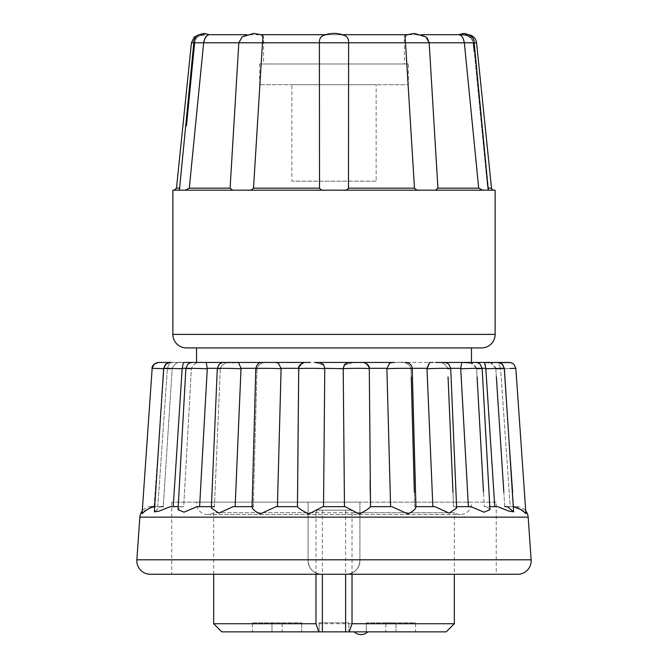 <?xml version="1.0" encoding="UTF-8"?>
<svg xmlns="http://www.w3.org/2000/svg" width="668" height="668" viewBox="0 0 668 668"><rect width="100%" height="100%" fill="white"/><g stroke="black" fill="none" stroke-linecap="round" stroke-linejoin="round"><path stroke-width="0.5" stroke-dasharray="3.34 2.5" d="M471.19 37.926L473.378 42.785L487.648 188.159L488.584 190.18L343.419 190.18C345.707 190.514 347.393 189.837 348.479 188.159L348.613 42.785L405.526 42.785C404.958 38.869 405.125 36.389 406.01 35.346L414.277 33.4L425.9 36.899L422.535 35.346L417.492 34.694L406.962 34.694L417.492 34.694M209.309 34.703L342.383 34.694L327.754 34.694L323.788 35.346L327.754 34.694L340.246 34.694L344.212 35.346L340.246 34.694L404.416 34.694L404.416 63.986L263.584 63.986L404.416 63.986M348.479 188.159L414.477 188.159L405.526 42.785L473.378 42.785C472.635 38.869 470.522 36.389 467.041 35.346L458.682 34.694M464.344 42.785C463.542 38.869 462.331 36.389 460.728 35.346L458.699 34.694L467.592 34.694A9.01 9.01 0 0 1 469.404 34.878M467.592 34.694L462.84 34.694M464.611 45.416L478.697 188.159L482.764 190.18L493.752 190.18L488.584 190.18L487.648 188.159L474.28 51.929M422.535 35.346L425.9 36.899M344.212 35.346C347.26 36.389 348.721 38.869 348.613 42.785L319.387 42.785C319.279 38.869 320.749 36.389 323.788 35.346A27.814 27.814 0 0 1 344.212 35.346M205.159 34.694L200.959 35.346C197.469 36.389 195.357 38.869 194.622 42.785L238.827 42.785L242.1 36.899L253.723 33.4L261.338 34.803L250.508 34.694L245.465 35.346L242.1 36.899L245.465 35.346M261.99 35.346C262.875 36.389 263.042 38.869 262.474 42.785L319.387 42.785L319.521 188.159C320.607 189.846 322.302 190.514 324.581 190.18L247.878 190.18C250.241 190.514 252.12 189.837 253.523 188.159L262.474 42.785L238.827 42.785L230.093 188.159L189.303 188.159L193.678 143.829M186.481 125.718L194.622 42.785L193.829 42.785L194.622 42.785C195.365 38.869 197.477 36.389 200.959 35.346M250.508 34.694L246.417 34.694M414.477 188.159C415.88 189.846 417.767 190.514 420.122 190.18L435.361 190.18L437.907 188.159L429.173 42.785M198.246 97.545L203.656 42.785M342.383 34.694L325.617 34.694M263.584 34.694L263.584 63.986M408.365 63.986L259.635 63.986L408.365 63.986L408.365 84.719L259.635 84.719L408.365 84.719M259.635 63.986L259.635 84.719M291.858 84.719L376.142 84.719L291.858 84.719L291.858 181.17L376.142 181.17L376.142 84.719M376.142 181.17L291.858 181.17M488.592 190.18L474.171 42.785C474.28 37.825 470.856 34.694 463.884 33.4M435.361 190.18L482.764 190.18M343.419 190.18L420.122 190.18M247.878 190.18L174.248 190.18L179.416 190.18L180.352 188.159L179.408 190.18L324.581 190.18M185.236 190.18L189.303 188.159M179.408 190.18L193.829 42.785L196.175 36.84L198.596 34.878L200.408 34.694M172.878 190.18L495.122 190.18M196.542 347.919L471.458 347.919M196.542 362.448L465.471 362.448M450.691 368.319L447.677 368.319L447.702 368.778L447.677 368.319L460.711 368.319L461.755 362.474L462.64 362.448L357.706 362.448M369.279 368.319L369.103 368.778L369.087 368.319L386.906 368.319L389.536 363.141L394.604 362.448L319.772 362.574C322.469 363.734 323.788 364.611 323.738 365.204L314.887 362.448L273.396 362.448L278.456 363.133L281.094 368.319L298.913 368.319L298.897 368.778L298.721 368.319M310.294 362.448L169.956 362.448M484.55 362.448L465.446 362.448C470.33 361.572 474.046 363.526 476.593 368.319L484.3 506.67L489.794 506.67M513.901 506.67L516.915 506.67L525.925 513.709L516.581 506.67L513.6 506.67L504.231 368.319C503.697 364.753 501.601 362.799 497.936 362.448L496.817 362.448C499.397 361.572 501.785 363.526 503.981 368.319L504.014 368.778L503.981 368.319C501.785 363.526 499.397 361.572 496.817 362.448M462.64 362.448L435.62 362.448C441.181 361.572 445.197 363.526 447.677 368.319C445.197 363.526 441.181 361.572 435.62 362.448M353.113 362.448L344.262 365.187L353.113 362.448L314.887 362.448L323.746 365.196M306.428 362.448L310.319 362.448C304.541 361.572 300.734 363.526 298.913 368.319C300.734 363.526 304.541 361.572 310.319 362.448M154.099 506.67L164.019 368.319C166.215 363.526 168.603 361.572 171.183 362.448L171.183 362.448C168.603 361.572 166.215 363.526 164.019 368.319L154.4 506.67L163.769 368.319A6.313 6.313 0 0 1 170.023 362.448L183.5 362.448M152.254 506.67L154.4 506.67M152.162 368.327L163.986 368.778L152.154 368.327L142.075 513.709L151.419 506.67L142.075 513.709L145.766 510.076L154.767 506.67L160.512 506.67L154.383 511.863L160.512 506.67L163.234 506.67L172.202 368.319L163.234 506.67L157.807 506.67L161.255 506.67M151.085 506.67A11.264 11.264 0 0 0 142.267 510.911M516.915 506.67A11.264 11.264 0 0 1 525.733 510.911M496.825 506.67L494.771 506.67L497.677 506.67L508.832 511.095L513.617 511.863L507.488 506.67L513.233 506.67L510.193 506.67L500.574 368.319L510.193 506.67L504.766 506.67L513.233 506.67L504.766 506.67L503.831 492.199M460.711 368.319L460.728 368.778C472.593 368.235 490.22 368.16 478.313 368.703L482.121 368.41L489.97 509.742L486.563 506.67L489.97 509.742L483.974 512.164L470.965 506.67L456.586 506.67M412.206 368.319L411.004 368.319L411.029 368.778L411.004 368.319L426.977 368.319L426.986 368.778C435.62 368.235 457.68 368.16 448.963 368.703L450.708 368.494L456.645 508.006L455.25 506.67L456.636 508.006L449.197 513.133L434.91 506.67L415.913 506.67M415.922 506.928L412.223 368.594M252.086 506.67L253.272 506.67L256.996 368.319L253.272 506.67L235.136 506.67L252.529 506.67M211.414 506.67L212.75 506.67L211.364 508.006M178.206 506.67L181.437 506.67L178.03 509.742L181.437 506.67L183.7 506.67L191.407 368.319L183.7 506.67L170.323 506.67L159.159 511.095L154.383 511.863L163.66 368.352L172.16 368.778L163.668 368.352L165.639 364.16L169.922 362.448M386.906 368.319L386.897 368.778C391.724 368.235 416.715 368.16 411.78 368.703L411.029 368.778L414.728 506.67L415.671 506.67C416.498 508.264 413.951 510.719 408.023 514.034L391.991 506.67L370.373 506.67L369.295 368.703L370.523 506.67C369.488 508.264 365.722 510.719 359.234 514.034L345.114 506.67L322.886 506.67L308.725 514.034C302.27 510.711 298.521 508.256 297.477 506.67L298.897 368.778L297.627 506.67L276.009 506.67L259.935 514.034C254.04 510.711 251.51 508.256 252.329 506.67L233.09 506.67L218.762 513.158L211.355 508.006L212.75 506.67L214.411 506.67L220.323 368.319L214.411 506.67L199.598 506.67L213.159 506.67M297.627 506.67L276.009 506.67L277.404 506.67L281.094 368.319M297.452 506.67L298.713 368.703C297.911 366.181 300.015 364.102 305.017 362.448M235.136 506.67L233.09 506.67L235.136 506.67L241.023 368.319L255.802 368.319M256.22 368.703L256.971 368.778L256.22 368.703M214.411 506.67L197.035 506.67L199.598 506.67L197.035 506.67L184.001 512.181L178.03 509.742L185.871 368.41L191.365 368.778L185.879 368.41L187.833 364.177L192.092 362.448M219.037 368.703L217.292 368.494L219.037 368.703M173.229 506.67L170.323 506.67L173.229 506.67L182.18 368.319L191.407 368.319L185.879 368.319M157.807 506.67L154.767 506.67L157.807 506.67L167.392 368.778L157.807 506.67M167.426 368.319L167.392 368.778L167.426 368.319L172.202 368.319L167.426 368.319C169.204 363.526 170.657 361.572 171.785 362.448C170.657 361.572 169.204 363.526 167.426 368.319M502.804 368.703L506.185 368.703L504.014 368.778L512.59 492.199M509.074 441.623L504.014 368.778L515.846 368.327L525.925 513.709L522.242 510.085L513.233 506.67M477.086 376.927L476.593 368.319L485.82 368.319L485.836 368.778C500.115 368.235 512.114 368.16 497.835 368.703L495.84 368.778L495.798 368.319L504.766 506.67M470.197 506.67L470.965 506.67M448.053 376.927L453.589 506.67L455.25 506.67L453.589 506.67L452.971 492.199M415.671 506.67L432.864 506.67L414.728 506.67L414.344 492.199M345.114 506.67L323.529 506.67L345.114 506.67M391.531 506.67L370.373 506.67L370.239 492.199M496.249 502.161L359.918 502.161L359.918 560.753L359.918 502.161L496.249 502.161L496.249 574.271L321.609 574.271L454.332 574.271L454.332 512.707L352.028 512.707L351.067 510.168L316.933 510.168L315.972 512.707L213.668 512.707A11.089 11.089 0 0 1 196.609 502.161L471.391 502.161L196.609 502.161M171.751 502.161L171.751 574.271L321.609 574.271C313.409 573.478 308.9 568.969 308.082 560.753C308.908 568.977 313.409 573.486 321.609 574.271A13.519 13.519 0 0 1 308.082 560.753L308.082 502.161L171.751 502.161L308.082 502.161L308.082 560.753A13.519 13.519 0 0 0 321.609 574.271M150.342 574.271L517.658 574.271M359.918 560.753C359.108 568.969 354.599 573.478 346.391 574.271C354.591 573.486 359.1 568.977 359.918 560.753L359.918 502.161L308.082 502.161L359.918 502.161L359.918 560.753A13.519 13.519 0 0 1 346.391 574.271A13.519 13.519 0 0 0 359.918 560.753M213.668 574.271L213.668 512.707L454.332 512.707A11.089 11.089 0 0 0 471.391 502.161M315.972 512.707L315.972 574.271M213.668 623.737L454.332 623.737M221.776 631.853L446.224 631.853M163.234 506.67L154.767 506.67M497.677 506.67L484.3 506.67L483.498 492.199M163.986 368.778C148.338 368.21 148.739 368.185 165.196 368.703L167.392 368.778M172.16 368.778C156.805 368.235 164.812 368.16 180.084 368.703L182.164 368.778M191.365 368.778C177.78 368.235 191.983 368.16 205.46 368.703L217.309 368.319M199.598 506.67L207.272 368.778M253.272 506.67L252.329 506.67M220.298 368.778C209.41 368.235 228.84 368.16 239.595 368.703L241.014 368.778M298.897 368.778C295.398 368.235 321.041 368.16 324.397 368.703L343.218 368.319L343.285 376.927M323.529 506.67L324.79 368.778M343.385 388.4L344.471 506.67M390.212 492.199L390.596 506.67L391.991 506.67M370.13 480.718L369.287 368.703C370.089 366.181 367.984 364.102 362.983 362.448M386.897 368.778L387.114 376.927M256.971 368.778C249.523 368.235 272.853 368.16 280.168 368.703L281.103 368.778M432.246 492.199L432.864 506.67L434.91 506.67M411.246 376.927L411.029 368.778L411.78 368.703M426.986 368.778L427.328 376.927M460.728 368.778L461.179 376.927M467.592 492.199L468.402 506.67M485.836 368.778L486.371 376.927M493.836 492.199L494.771 506.67M496.366 376.927L495.84 368.778L504.332 368.352L497.835 368.703M509.509 362.448L513.851 364.144L515.838 368.327L506.185 368.703M475.683 362.448L461.755 362.474C475.958 363.809 474.013 361.664 477.712 362.741L480.167 364.177L482.129 368.41L478.313 368.703M444.395 362.448C444.462 362.014 445.915 362.599 448.762 364.202L450.7 368.486L448.963 368.703M343.21 368.778C343.895 368.235 370.105 368.16 369.295 368.703M369.087 368.319C367.258 363.526 363.459 361.572 357.681 362.448C363.459 361.572 367.258 363.526 369.087 368.319M389.536 363.141L394.604 362.448L389.544 363.133M411.004 368.319C408.783 363.526 404.733 361.572 398.854 362.448C404.733 361.572 408.783 363.526 411.004 368.319M273.396 362.448L278.456 363.133L273.396 362.448M444.011 362.448L432.672 362.448M269.146 362.448C263.267 361.572 259.217 363.526 256.996 368.319C259.217 363.526 263.267 361.572 269.146 362.448M211.355 508.006L217.292 368.494C218.369 364.928 219.555 363.125 220.841 363.091C224.799 361.413 223.196 363.676 238.576 362.624L236.038 362.448L238.576 362.624L241.023 368.319M232.381 362.448C226.811 361.572 222.795 363.526 220.323 368.319C222.795 363.526 226.811 361.572 232.381 362.448M192.175 362.448L206.245 362.474L205.36 362.448L206.245 362.474L207.289 368.319M202.554 362.448C197.67 361.572 193.954 363.526 191.407 368.319C193.954 363.526 197.67 361.572 202.554 362.448M488.742 362.849L484.5 362.448L498.002 362.448L490.73 362.958L495.798 368.319L500.574 368.319L495.798 368.319C493.343 363.526 490.187 361.572 486.321 362.448M183.441 362.448L182.18 368.319M500.574 368.319C498.796 363.526 497.343 361.572 496.215 362.448C497.343 361.572 498.796 363.526 500.574 368.319M181.679 362.448C177.813 361.572 174.649 363.526 172.202 368.319C174.649 363.526 177.813 361.572 181.679 362.448M482.121 368.319L476.593 368.319L470.773 362.924M308.082 502.161L308.082 560.753L308.082 502.161M348.871 631.853L319.129 631.853L348.871 631.853L319.129 631.853L348.871 631.853L348.871 622.835L348.871 631.853M396.041 631.853L366.289 631.853L396.041 631.853L366.289 631.853L396.041 631.853L396.041 622.835L396.041 631.853M282.172 631.853L252.429 631.853L282.172 631.853L282.172 622.835L252.429 622.835L252.429 631.853M301.711 631.853L271.959 631.853L301.711 631.853L271.959 631.853L301.711 631.853L301.711 622.835L301.711 631.853M415.571 631.853L385.828 631.853L415.571 631.853L415.571 622.835L385.828 622.835L385.828 631.853M354.282 631.853L367.801 631.853L354.282 631.853M319.129 622.835L319.129 631.853L319.129 622.835L348.871 622.835L319.129 622.835M366.289 622.835L366.289 631.853L366.289 622.835L396.041 622.835L366.289 622.835M252.429 622.835L282.172 622.835M271.959 622.835L271.959 631.853L271.959 622.835L301.711 622.835L271.959 622.835M385.828 622.835L415.571 622.835M354.282 631.895L367.801 631.895M316.933 510.168L345.632 510.168L345.632 574.271M322.368 510.168L322.368 574.271M345.632 510.168L351.067 510.168M352.028 512.707L352.028 574.271M473.378 42.785L476.551 42.785M488.4 188.159L491.514 188.159M191.449 42.785L194.622 42.785M437.907 188.159L478.697 188.159M253.523 188.159L319.521 188.159M176.486 188.159L179.6 188.159M172.878 334.401L495.122 334.401M139.837 517.149L528.163 517.149M531.144 559.809L136.857 559.809M207.623 514.494L460.377 514.494L207.623 514.494M513.617 511.863L504.34 368.352L502.361 364.16L498.044 362.448M252.078 506.928L255.777 368.594M344.27 365.196C344.229 364.603 345.531 363.734 348.187 362.582L350.224 362.448M392.417 362.448L392.951 362.474M412.214 368.594C411.07 364.235 408.975 362.181 405.91 362.448M255.786 368.594C256.929 364.227 259.034 362.181 262.09 362.448M461.755 362.474L462.331 362.448M158.475 362.448L169.747 362.448M499.213 362.557L498.295 362.457M192.317 362.448L206.245 362.474"/><path stroke-width="1" d="M471.458 362.448L471.458 347.919L481.603 347.919A13.519 13.519 0 0 0 495.122 334.401L495.122 190.18L172.878 190.18L172.878 334.401A13.519 13.519 0 0 0 186.397 347.919L196.542 347.919L196.542 362.448L310.294 362.448M481.603 347.919L186.397 347.919M420.122 190.18C417.759 190.514 415.88 189.837 414.477 188.159L405.526 42.785L348.613 42.785L348.479 188.159C347.393 189.846 345.698 190.514 343.419 190.18M407.38 34.694L406.01 35.346C405.125 36.389 404.958 38.869 405.526 42.785L429.173 42.785L425.9 36.899L414.277 33.4L407.38 34.694M406.962 34.694L342.383 34.694L406.962 34.694M324.581 190.18C322.293 190.514 320.607 189.837 319.521 188.159L319.387 42.785L348.613 42.785C348.721 38.869 347.251 36.389 344.212 35.346A27.814 27.814 0 0 0 323.788 35.346C320.74 36.389 319.279 38.869 319.387 42.785L262.474 42.785C263.042 38.869 262.875 36.389 261.99 35.346L260.62 34.694L261.99 35.346M458.691 34.703L463.884 33.4L458.699 34.694L421.583 34.694L458.983 34.694L460.728 35.346C462.34 36.389 463.542 38.869 464.344 42.785L464.611 45.416M469.404 34.878A9.01 9.01 0 0 1 476.551 42.785L491.514 188.159L488.4 188.159M462.84 34.694L467.041 35.346L471.19 37.926M474.28 51.929L473.378 42.785M417.492 34.694L422.535 35.346M427.203 37.967L429.173 42.785L437.907 188.159L435.361 190.18M245.465 35.346L250.508 34.694M205.118 38.051L203.656 42.785C204.458 38.869 205.669 36.389 207.272 35.346L209.017 34.694L207.272 35.346L205.159 37.967M201.026 35.32L204.291 34.719M246.417 34.694L209.017 34.694M261.338 34.803L253.723 33.4L242.1 36.899L238.827 42.785L191.449 42.785L194.321 37.057L198.596 34.878L204.116 33.4L209.301 34.694L204.116 33.4C197.143 34.694 193.72 37.825 193.829 42.785L179.408 190.18M325.617 34.694L260.963 34.669M476.551 42.785L429.173 42.785M482.764 190.18L478.697 188.159L464.344 42.785M493.752 190.18A2.255 2.255 0 0 1 491.514 188.159M193.678 143.829L198.246 97.545M194.622 42.785L186.481 125.718M404.416 34.694L342.383 34.694M319.521 188.159L253.523 188.159L262.474 42.785L238.827 42.785L230.093 188.159L232.639 190.18L230.093 188.159L189.303 188.159L185.236 190.18M203.656 42.785L189.303 188.159M463.884 33.4C470.856 34.694 474.28 37.825 474.171 42.785L488.275 189.904M253.523 188.159C252.12 189.846 250.233 190.514 247.878 190.18M470.773 362.924L462.348 362.448L498.295 362.457M435.62 362.448L465.471 362.448M357.706 362.448L348.187 362.582C345.523 363.743 344.22 364.611 344.262 365.204L343.218 368.319L344.68 364.653M314.887 362.448L394.604 362.448M252.329 506.67C251.502 508.264 254.049 510.719 259.977 514.034L276.009 506.67L297.477 506.67C298.512 508.264 302.278 510.719 308.766 514.034L322.886 506.67L345.114 506.67L359.275 514.034C365.73 510.711 369.479 508.256 370.523 506.67L369.295 368.703C370.097 366.632 366.707 361.922 361.221 362.448L357.681 362.448M509.509 362.448L497.936 362.448M496.817 362.448L484.5 362.448L485.82 368.319L482.121 368.319M171.785 362.448L169.747 362.448M171.183 362.448L159.827 362.448C155.034 362.031 151.419 366.398 152.162 368.327L163.635 368.652M183.5 362.448L273.396 362.448M178.206 506.67L170.323 506.67L159.168 511.095L154.383 511.863L163.66 368.352L165.639 364.16L169.998 362.448A6.313 6.313 0 0 1 170.064 362.448M154.4 506.67L151.419 506.67M142.267 510.911A11.264 11.264 0 0 0 139.837 517.149L136.857 559.809A13.519 13.519 0 0 0 150.342 574.271L517.658 574.271A13.519 13.519 0 0 0 531.144 559.809L528.163 517.149L139.837 517.149M525.733 510.911A11.264 11.264 0 0 1 528.163 517.149M513.283 506.67L522.251 510.093L525.925 513.709L515.846 368.327L510.185 368.469M489.794 506.67L497.677 506.67L508.841 511.095L513.617 511.863L504.34 368.352L502.361 364.16L498.044 362.448M456.586 506.67L470.965 506.67L483.999 512.181L489.97 509.742L482.129 368.41L480.167 364.177L477.712 362.741L475.683 362.448M415.913 506.67L434.91 506.67L449.238 513.158L456.645 508.006L450.708 368.494L448.762 364.202L447.159 363.091L444.011 362.448M370.523 506.67L391.991 506.67L408.064 514.034C413.96 510.711 416.49 508.256 415.671 506.67M211.364 508.006L218.803 513.133L233.09 506.67L252.086 506.67M192.317 362.448L190.288 362.741L187.833 364.177L185.871 368.41L178.03 509.742L184.026 512.164L197.035 506.67L211.414 506.67M158.475 362.448L154.149 364.144L152.154 368.327L142.075 513.709L144.998 510.769L152.137 506.945M275.6 362.448L278.464 363.141L281.103 368.778L277.404 506.67L297.627 506.67M297.452 506.67L298.705 368.703C297.728 366.632 301.685 361.914 306.428 362.448M252.529 506.67L253.272 506.67M235.328 362.448L238.568 362.624L241.023 368.319L235.136 506.67M213.159 506.67L214.411 506.67M206.245 362.474L207.272 368.778L199.598 506.67M183.441 362.448L182.18 368.319L173.229 506.67M161.255 506.67L163.234 506.67M512.59 492.199L509.074 441.623M504.766 506.67L507.488 506.67L513.617 511.863M497.677 506.67L496.825 506.67M495.84 368.778C511.195 368.235 503.188 368.16 487.916 368.703L485.836 368.778L485.82 368.319M494.771 506.67L485.836 368.778M470.965 506.67L470.197 506.67M476.635 368.778C490.22 368.235 476.017 368.16 462.54 368.703L460.728 368.778L460.711 368.319L461.755 362.474L462.348 362.448M468.402 506.67L460.728 368.778M434.91 506.67L432.864 506.67L426.986 368.778L429.641 362.574M447.702 368.778C458.59 368.235 439.16 368.16 428.405 368.703L426.986 368.778M369.103 368.778C372.602 368.235 346.959 368.16 343.602 368.703L324.782 368.319L323.529 506.67M344.471 506.67L343.21 368.778M391.991 506.67L391.531 506.67M370.373 506.67L390.596 506.67L386.897 368.778L389.694 363.066M411.029 368.778C418.477 368.235 395.147 368.16 387.832 368.703L386.897 368.778M454.332 623.737L352.028 623.737L349.197 631.853L446.224 631.853L454.332 623.737L454.332 574.271L496.249 574.271M321.609 574.271L171.751 574.271M213.668 574.271L213.668 623.737L315.972 623.737L315.972 574.271M322.368 574.271L322.368 631.853L221.776 631.853L213.668 623.737M343.285 376.927L343.385 388.4M370.239 492.199L370.13 480.718M387.114 376.927L390.212 492.199M414.344 492.199L411.246 376.927M427.328 376.927L432.246 492.199M452.971 492.199L448.053 376.927M461.179 376.927L467.592 492.199M483.498 492.199L477.086 376.927M486.371 376.927L493.836 492.199M503.831 492.199L496.366 376.927M324.79 368.778C324.105 368.235 297.895 368.16 298.705 368.703M182.164 368.778C167.885 368.235 155.886 368.16 170.165 368.703M207.272 368.778C195.407 368.235 177.78 368.16 189.687 368.703M241.014 368.778C232.381 368.235 210.32 368.16 219.037 368.703M281.103 368.778C276.276 368.235 251.285 368.16 256.22 368.703M323.746 365.196L324.782 368.319L323.738 365.187C323.771 364.603 322.469 363.734 319.813 362.582L317.776 362.448M485.227 364.837L484.55 362.448M488.742 362.849L486.321 362.448M412.206 368.319L426.977 368.319L429.424 362.624L430.893 362.448M322.368 631.853L349.197 631.853M367.801 631.853L354.282 631.853M354.282 631.895A9.803 9.803 0 0 0 367.801 631.895M345.632 574.271L345.632 631.853M318.803 631.853L315.972 623.737M352.028 574.271L352.028 623.737M495.122 334.401L172.878 334.401M414.477 188.159L348.479 188.159M478.697 188.159L437.907 188.159M179.6 188.159L176.486 188.159L174.248 190.18M136.857 559.809L531.144 559.809M255.802 368.319L241.023 368.319M217.309 368.319L207.289 368.319M185.879 368.319L182.18 368.319M460.711 368.319L450.691 368.319M386.906 368.319L369.279 368.319M298.721 368.319L281.094 368.319M191.449 42.785L176.486 188.159M415.922 506.928L412.223 368.594M211.355 508.006L217.292 368.494L219.238 364.202C222.085 362.599 223.538 362.014 223.605 362.448M252.078 506.928L255.777 368.594M361.572 362.448L362.983 362.448M306.779 362.448L305.017 362.448M392.392 362.448L389.544 363.133M432.672 362.448L431.954 362.448M515.846 368.327L513.851 364.144L510.878 362.59L499.213 362.557M412.214 368.594C411.772 361.889 403.99 362.265 405.91 362.448M255.786 368.594C256.929 364.235 259.025 362.181 262.09 362.448"/></g></svg>
